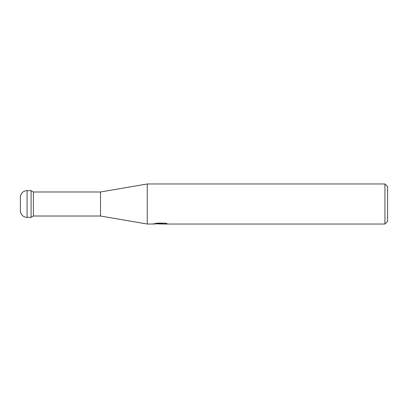 <?xml version="1.0" encoding="UTF-8"?>
<svg xmlns="http://www.w3.org/2000/svg" width="408" height="408" viewBox="0 0 408 408"><rect width="100%" height="100%" fill="white"/><g stroke="black" fill="none" stroke-linecap="round" stroke-linejoin="round"><path stroke-width="0.61" d="M27.076 217.352L27.076 190.648A6.676 6.676 0 0 0 20.4 197.324L20.4 210.676A6.676 6.676 0 0 0 27.076 217.352L31.085 217.352L31.085 190.648L31.085 217.352L33.395 216.016L33.395 191.984L100.516 191.984L147.252 183.972L384.928 183.972L387.6 186.64L387.6 221.36L384.928 224.028L162.726 224.028L162.649 223.349L163.649 223.125M33.395 216.016L100.516 216.016L100.516 191.984M153.928 223.319L153.791 224.028L147.252 224.028L147.252 183.972M162.649 223.712L160.604 224.028L158.273 223.834M160.604 224.028L159.656 224.028M384.928 224.028L384.928 183.972M153.928 223.987L161.405 223.65L154.999 223.65M155.004 223.65L157.09 223.125L164.99 223.125L167.28 223.712L162.649 224.018M161.405 223.125L161.405 223.65M27.076 190.648L31.085 190.648L33.395 191.984M20.4 210.676L20.4 197.324M100.516 216.016L147.252 224.028M161.405 223.36L162.649 223.36"/></g></svg>
